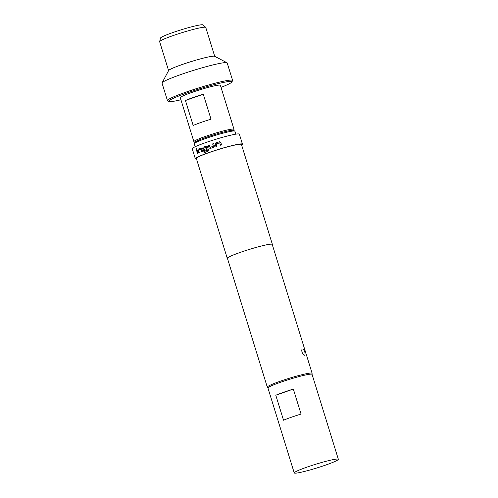 <?xml version="1.0" encoding="UTF-8"?>
<svg xmlns="http://www.w3.org/2000/svg" width="498" height="498" viewBox="0 0 498 498"><rect width="100%" height="100%" fill="white"/><g stroke="black" fill="none" stroke-linecap="round" stroke-linejoin="round"><path stroke-width="0.75" d="M196.156 147.931L196.031 148.734L196.486 149.251M196.623 148.448L196.112 147.937L195.944 148.753L196.442 149.263L196.623 148.448M206.732 146.02L206.29 146.051A24.558 2.067 -17.2 0 0 203.153 147.19L202.674 148.46L203.128 149.929L204.211 150.614M203.85 149.568L203.906 149.556A24.558 2.067 -17.2 0 1 206.39 148.653A24.663 2.073 -17.2 0 0 203.85 149.568L203.439 148.242A24.663 2.073 -17.2 0 1 206.34 147.184L207.373 150.359L206.34 147.184M204.031 150.657L203.066 149.942L202.611 148.472L203.097 147.196A24.663 2.073 -17.2 0 1 206.247 146.057L207.436 146.723L208.463 150.047L207.878 151.336A24.663 2.073 -17.2 0 0 204.136 152.699L203.869 151.641A24.558 2.067 -17.2 0 1 207.373 150.359M203.869 151.641L204.192 152.681M304.508 355.192L304.508 355.192A3.256 1.32 -109.3 0 1 304.39 355.223A3.256 1.32 -109.3 0 1 302.137 352.422A3.256 1.32 -109.3 0 1 302.354 349.054L302.473 349.03A3.256 1.32 -109.3 0 1 304.77 351.968A3.256 1.32 -109.3 0 1 304.508 355.192L302.336 353.399L301.751 349.889M227.474 258.493A23.611 1.986 -17.2 0 1 227.256 258.325A23.611 1.986 -17.2 0 1 240.086 252.455A23.611 1.986 -17.2 0 1 272.369 244.362A23.611 1.986 -17.2 0 1 272.281 244.624M227.256 258.325L196.337 158.432A23.611 1.986 -17.2 0 1 209.16 152.562A23.611 1.986 -17.2 0 1 241.443 144.47L272.369 244.362M213.779 147.296L214.445 146.007L213.692 143.561A24.663 2.073 -17.2 0 0 212.652 143.891L213.318 146.294A24.663 2.073 -17.2 0 0 210.025 147.383L209.222 145.03A24.663 2.073 -17.2 0 0 208.232 145.366L208.992 147.813L210.218 148.479A24.663 2.073 -17.2 0 1 213.779 147.296M216.275 143.972L216.325 143.878A24.663 2.073 -17.2 0 1 219.724 142.845L220.527 145.204A24.663 2.073 -17.2 0 1 221.573 144.899L220.813 142.453L219.537 141.756A24.663 2.073 -17.2 0 0 215.858 142.876L215.18 144.159L215.939 146.605A24.663 2.073 -17.2 0 1 216.991 146.281L216.275 143.972M196.511 159.005A24.663 2.073 -17.2 0 1 195.334 158.744A24.663 2.073 -17.2 0 1 208.73 152.612A24.663 2.073 -17.2 0 1 242.445 144.159A24.663 2.073 -17.2 0 1 241.623 145.043M195.334 158.744L192.24 148.753A24.663 2.073 -17.2 0 1 205.637 142.621A24.663 2.073 -17.2 0 1 239.357 134.167L242.445 144.159M268.142 387.649L267.426 387.27A23.456 1.973 -17.2 0 1 267.295 387.139A23.456 1.973 -17.2 0 1 280.038 381.306A23.456 1.973 -17.2 0 1 312.103 373.27A23.456 1.973 -17.2 0 1 312.078 373.45L311.692 374.166M338.347 459.281L312.065 374.372A23.089 1.942 162.8 0 0 309.918 374.21A23.089 1.942 162.8 0 0 284.856 380.808A23.089 1.942 162.8 0 0 267.955 388.029L294.237 472.938A23.089 1.942 162.8 0 0 296.385 473.1A23.089 1.942 162.8 0 0 321.447 466.502A23.089 1.942 162.8 0 0 338.347 459.281A23.089 1.942 162.8 0 0 336.2 459.119A23.089 1.942 162.8 0 0 311.138 465.717A23.089 1.942 162.8 0 0 294.237 472.938M235.784 134.174L234.863 131.179A21.252 1.787 162.8 0 0 234.745 131.061A21.252 1.787 162.8 0 0 205.805 138.469A21.252 1.787 162.8 0 0 194.288 143.58A21.252 1.787 162.8 0 0 194.264 143.748L195.185 146.742M194.288 143.58L194.979 142.279A20.2 1.699 -17.2 0 1 205.929 137.417A20.2 1.699 -17.2 0 1 233.438 130.376L234.745 131.061M221.019 87.362A33.055 2.783 162.8 0 0 231.869 81.996A33.055 2.783 162.8 0 0 186.719 93.07A33.055 2.783 162.8 0 0 168.94 101.48A33.055 2.783 162.8 0 0 180.923 99.774M168.94 101.48L167.633 100.795A34.107 2.87 -17.2 0 1 167.446 100.602A34.107 2.87 -17.2 0 1 185.978 92.124A34.107 2.87 -17.2 0 1 232.61 80.433A34.107 2.87 -17.2 0 1 232.566 80.695L231.869 81.996M194.973 142.297L194.008 141.793A20.991 1.768 -17.2 0 1 193.89 141.675A20.991 1.768 -17.2 0 1 205.294 136.458A20.991 1.768 -17.2 0 1 233.992 129.262A20.991 1.768 -17.2 0 1 233.967 129.424L233.456 130.383M159.653 41.608L160.462 38.085A22.317 1.88 -17.2 0 1 172.588 32.631A22.317 1.88 -17.2 0 1 203.053 24.9L205.711 27.353A24.134 2.029 162.8 0 0 172.769 35.713A24.134 2.029 162.8 0 0 159.653 41.608A24.134 2.029 162.8 0 0 159.653 41.714L168.598 70.598M214.713 56.324L205.767 27.44A24.134 2.029 162.8 0 0 205.711 27.353M193.89 141.675L180.288 97.72A20.991 1.768 -17.2 0 1 191.686 92.504A20.991 1.768 -17.2 0 1 220.384 85.307L233.992 129.262M193.236 97.496A20.991 1.768 -17.2 0 1 203.284 94.234L211.015 119.209A20.991 1.768 162.8 0 0 200.968 122.471A20.991 1.768 162.8 0 0 193.168 125.477L185.437 100.503A20.991 1.768 -17.2 0 1 193.236 97.496M167.446 100.602L162.037 83.122A34.107 2.87 -17.2 0 1 162.08 82.855A34.107 2.87 -17.2 0 1 180.562 74.644A34.107 2.87 -17.2 0 1 227.007 62.754A34.107 2.87 -17.2 0 1 227.194 62.947L232.61 80.433M162.08 82.855L168.654 70.492A24.134 2.029 -17.2 0 1 181.733 64.684A24.134 2.029 -17.2 0 1 214.601 56.268L227.007 62.754M267.295 387.139L227.405 258.275A23.456 1.973 -17.2 0 1 240.148 252.449A23.456 1.973 -17.2 0 1 272.219 244.406L312.103 373.27M185.437 100.503L203.284 94.234M293.334 389.087L301.066 414.062A23.089 1.942 162.8 0 0 283.524 420.219L275.792 395.25A23.089 1.942 -17.2 0 1 293.334 389.087L275.792 395.25M203.813 151.653A24.663 2.073 -17.2 0 1 207.33 150.365M204.155 150.626A24.663 2.073 -17.2 0 1 206.714 149.693L206.39 148.641M206.689 146.026L206.29 146.051M198.571 150.247L198.59 150.153A24.663 2.073 -17.2 0 1 200.881 149.219L201.665 151.579A24.663 2.073 -17.2 0 1 202.443 151.274L201.69 148.827L200.657 148.13A24.663 2.073 -17.2 0 0 198.179 149.145L197.899 150.377L198.658 152.824A24.663 2.073 -17.2 0 1 199.287 152.55L198.571 150.247M196.386 149.942A24.663 2.073 -17.2 0 1 196.928 149.693L197.992 153.116A24.663 2.073 -17.2 0 0 197.445 153.372L196.473 149.923A24.558 2.067 -17.2 0 1 196.934 149.705M196.473 149.923L197.525 153.328M201.018 149.257L201.734 151.554M200.725 148.118A24.558 2.067 -17.2 0 0 198.26 149.126L198.179 149.145M198.26 149.126L197.899 150.377M197.98 150.352L198.733 152.786M213.692 143.567A24.558 2.067 -17.2 0 0 212.671 143.897L212.652 143.891M212.671 143.897L213.362 146.2M213.381 146.207L213.337 146.294A24.558 2.067 -17.2 0 0 210.056 147.383L210.025 147.383M209.222 145.036A24.558 2.067 -17.2 0 0 208.27 145.36L208.232 145.366M208.27 145.36L208.992 147.813M209.029 147.806L210.249 148.472M221.554 144.906L220.813 142.453L219.537 141.756M219.525 141.768A24.558 2.067 -17.2 0 0 215.864 142.882L215.858 142.876M215.864 142.882L215.18 144.159M215.186 144.165L215.945 146.605"/></g></svg>
